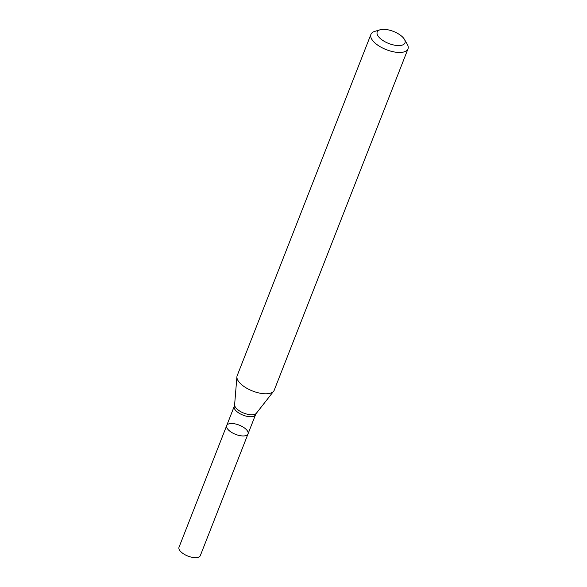 <?xml version="1.0" encoding="UTF-8"?>
<svg xmlns="http://www.w3.org/2000/svg" width="587" height="587" viewBox="0 0 587 587"><rect width="100%" height="100%" fill="white"/><g stroke="black" fill="none" stroke-linecap="round" stroke-linejoin="round"><path stroke-width="0.88" d="M370.933 34.369L237.17 375.702A19.899 8.629 21.4 0 0 236.913 376.795A19.899 8.629 21.4 0 0 246.804 388.264A19.899 8.629 21.4 0 0 266.674 393.774A19.899 8.629 21.4 0 0 273.659 391.199A19.899 8.629 21.4 0 0 274.217 390.223L407.987 48.89A19.899 8.629 -158.6 0 1 386.312 49.668A19.899 8.629 -158.6 0 1 370.933 34.369A19.899 8.629 -158.6 0 1 374.733 31.397L380.053 29.783A14.924 6.472 -158.6 0 1 382.856 29.35A14.924 6.472 -158.6 0 1 404.406 39.329A14.924 6.472 -158.6 0 1 388.733 43.482A14.924 6.472 -158.6 0 1 380.053 29.783M404.406 39.329L407.209 44.128A19.899 8.629 -158.6 0 1 407.987 48.89M243.678 435.95A11.439 4.96 -158.6 0 1 231.645 432.421A11.439 4.96 -158.6 0 1 226.714 425.56A11.439 4.96 -158.6 0 1 239.173 425.113A11.439 4.96 -158.6 0 1 248.015 433.91A11.439 4.96 -158.6 0 1 243.678 435.95A11.439 4.96 -158.6 0 1 231.645 432.421A11.439 4.96 -158.6 0 1 226.714 425.56L179.013 547.26A11.439 4.96 -158.6 0 0 183.951 554.121A11.439 4.96 -158.6 0 0 195.985 557.65A11.439 4.96 -158.6 0 0 200.321 555.61L248.015 433.91A11.439 4.96 -158.6 0 1 243.678 435.95M248.015 433.91L255.536 414.708A11.439 4.96 -158.6 0 1 243.077 415.156A11.439 4.96 -158.6 0 1 234.235 406.365L226.714 425.56M255.536 414.708L256.365 413.255A11.777 5.107 -158.6 0 1 243.869 413.131A11.777 5.107 -158.6 0 1 234.617 404.729L236.913 376.795M256.365 413.255L273.659 391.199M234.235 406.365L234.617 404.729"/></g></svg>

